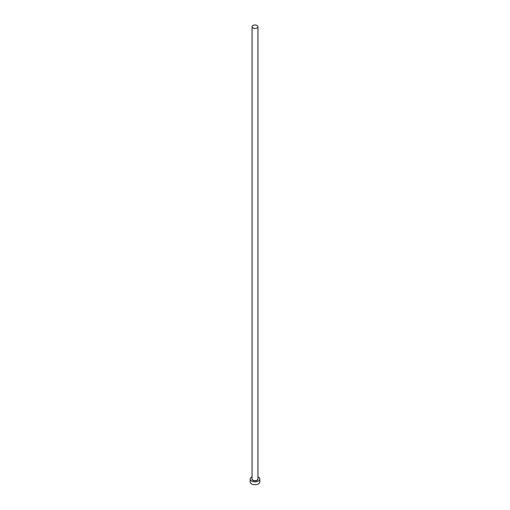 <?xml version="1.0" encoding="UTF-8"?>
<svg xmlns="http://www.w3.org/2000/svg" width="510" height="510" viewBox="0 0 510 510"><rect width="100%" height="100%" fill="white"/><g stroke="black" fill="none" stroke-linecap="round" stroke-linejoin="round"><path stroke-width="0.76" d="M252.922 27.903A2.945 1.702 0 0 0 256.128 28.273A2.945 1.702 0 0 0 257.945 26.698A2.945 1.702 0 0 0 257.078 25.5A2.945 1.702 0 0 0 253.872 25.13A2.945 1.702 0 0 0 252.055 26.698A2.945 1.702 0 0 0 252.922 27.903M252.055 476.863A4.845 2.799 0 0 0 250.155 479.088A4.845 2.799 0 0 0 251.57 481.064A4.845 2.799 0 0 0 256.855 481.669A4.845 2.799 0 0 0 259.845 479.088A4.845 2.799 0 0 0 258.43 477.105A4.845 2.799 0 0 0 257.945 476.863M250.155 479.088L250.155 481.912A4.845 2.799 0 0 0 251.57 483.894A4.845 2.799 0 0 0 256.855 484.5A4.845 2.799 0 0 0 259.845 481.912L259.845 479.088M257.945 478.558A3.079 1.779 180 0 1 256.594 480.611A3.079 1.779 180 0 1 252.82 480.344A3.079 1.779 180 0 1 252.055 478.558M252.055 26.698L252.055 478.973A2.945 1.702 0 0 0 252.922 480.178A2.945 1.702 0 0 0 256.128 480.541A2.945 1.702 0 0 0 257.945 478.973L257.945 26.698"/></g></svg>
